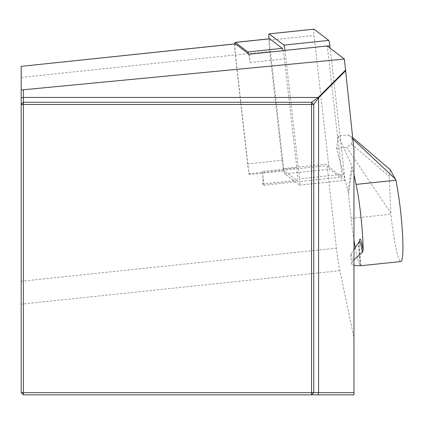 <?xml version="1.0" encoding="UTF-8"?>
<svg xmlns="http://www.w3.org/2000/svg" width="424" height="424" viewBox="0 0 424 424"><rect width="100%" height="100%" fill="white"/><g stroke="black" fill="none" stroke-linecap="round" stroke-linejoin="round"><path stroke-width="0.32" stroke-dasharray="2.12 1.59" d="M353.966 149.73L353.966 337.774L339.9 270.66A36.57 3.821 84 0 1 336.444 248.119L327.1 165.577L342.131 177.025L327.307 46.052L285.029 50.498M350.966 254.135A5.645 0.588 -96 0 1 352.344 261.115A47.536 4.971 84 0 1 351.841 264.592A5.645 0.588 -96 0 1 350.934 258.645A5.645 0.588 -96 0 1 350.966 254.135L353.966 249.619M262.371 171.429A11.702 1.224 -96 0 1 262.477 184.08A11.702 1.224 -96 0 1 262.35 184.037L263.935 185.246L262.371 171.429L296.805 167.809A11.702 1.224 84 0 1 296.906 180.46A11.702 1.224 84 0 1 296.784 180.417L284.287 170.899L249.853 174.518A11.702 1.224 84 0 1 248.411 169.425L235.447 54.913A10.24 1.071 84 0 1 235.256 43.905M234.769 43.905A11.702 1.224 -96 0 0 235.309 55.041L247.637 163.94A11.702 1.224 84 0 0 248.411 169.425L248.904 173.798L249.853 174.518M21.2 66.404L21.2 392.645L23.394 394.839L353.966 394.839L353.966 337.774M248.904 173.798L327.1 165.577M311.55 394.839L313.744 392.645L313.744 104.495L311.55 102.301L23.394 102.301L21.2 104.495M248.607 53.89A11.702 1.224 84 0 1 250.043 62.529L249.111 54.272M250.043 62.529L284.478 58.91L296.805 167.809M263.935 185.246L342.131 177.025M262.35 184.037L296.784 180.417M247.637 163.94L282.066 160.32A11.702 1.224 -96 0 0 284.287 170.899M282.066 160.32L269.738 51.426A11.702 1.224 84 0 1 269.526 38.838M284.478 58.91A11.702 1.224 -96 0 0 283.147 50.695M353.966 240.207A47.536 4.971 84 0 1 351.141 218.424L348.078 191.097L336.545 148.384L338.341 135.987L348.422 134.927L352.397 137.302L351.422 144.028L346.625 147.324L390.79 212.933L390.923 214.242A47.536 4.971 -96 0 0 400.892 261.518M390.79 212.933L389.317 176.511L390.292 169.786M336.545 148.384L346.625 147.324M352.397 137.302L352.71 137.567M351.422 144.028L389.317 176.511M348.422 134.927L352.869 139.109M338.341 135.987L351.798 165.434L353.966 174.545M352.344 261.115L353.966 259.801M353.966 265.276L351.841 264.592M359.335 241.574A19.615 2.051 84 0 0 360.93 265.689A47.536 4.971 84 0 1 355.254 247.685M269.028 38.833A5.851 0.609 84 0 0 269.166 40.2L283.698 168.598A5.851 0.609 -96 0 0 284.806 173.888L299.54 185.108A5.851 0.609 -96 0 0 299.604 185.129A5.851 0.609 -96 0 0 299.551 178.801L344.399 174.089A5.851 0.609 84 0 1 344.452 180.417A5.851 0.609 84 0 1 344.389 180.391L329.655 169.171A5.851 0.609 84 0 1 328.547 163.881L314.014 35.489A5.851 0.609 -96 0 1 313.903 29.192M285.018 50.408L299.551 178.801M344.399 174.089L330.153 48.219M339.9 270.66L21.2 304.156M21.2 77.433L235.447 54.913M336.444 248.119L21.2 281.25M235.309 55.041L269.738 51.426M351.141 218.424L390.923 214.242M348.581 193.821L352.424 167.316M348.078 191.097L351.798 165.434M359.25 241.675A17.262 1.802 -96 0 0 360.352 265.769M299.54 185.108L344.389 180.391M269.166 40.2L314.014 35.489M283.698 168.598L328.547 163.881M284.806 173.888L329.655 169.171M311.545 102.301L313.739 104.495M262.477 184.08L296.906 180.46M359.515 241.15C358.794 240.339 359.276 248.522 360.957 265.694M299.604 185.129L344.452 180.417"/><path stroke-width="0.64" d="M327.307 46.052L344.378 59.058L353.966 149.73L353.966 392.645L318.578 392.645L318.578 97.843L318.196 97.462L345.724 69.933M345.804 70.617L318.578 97.843L313.744 104.495L313.744 392.645L318.578 392.645L318.196 394.839L23.394 394.839L23.394 392.645L311.55 392.645L311.55 104.495L23.394 104.495L23.394 392.645L21.2 392.645L23.394 394.839M353.966 392.645L353.966 394.839L318.196 394.839M235.256 43.905A10.24 1.071 84 0 1 235.357 43.842A10.24 1.071 84 0 1 235.468 43.884L249.111 54.272L285.029 50.498M344.378 59.058L21.2 89.983L21.2 66.351L235.468 43.884M23.394 89.994L23.394 102.301L311.55 102.301L318.196 97.462L23.394 97.462L21.2 97.843L21.2 89.983M21.2 392.645L21.2 97.843M311.55 394.839L313.744 392.645L311.55 392.645L311.55 394.839M313.744 104.495L311.55 102.301L311.55 104.495L313.744 104.495M23.394 104.495L23.394 102.301L21.2 104.495L23.394 104.495M248.607 53.89A11.702 1.224 84 0 0 247.828 51.951L235.331 42.432A11.702 1.224 -96 0 0 235.203 42.389A11.702 1.224 -96 0 0 234.769 43.905M269.526 38.838A11.702 1.224 84 0 1 269.637 38.77A11.702 1.224 84 0 1 269.765 38.812L282.257 48.331A11.702 1.224 -96 0 1 283.147 50.695M352.71 137.567L390.292 169.786L395.857 180.227A47.536 4.971 -96 0 1 402.381 231.711A47.536 4.971 -96 0 1 400.892 261.518L360.559 265.758M352.869 139.109L395.661 179.315M353.966 174.545L356.07 184.408A47.536 4.971 84 0 1 363.14 250.446L362.297 252.354A17.262 1.802 -96 0 0 359.25 241.675L359.446 241.516M353.966 259.801L362.297 252.354M360.93 265.689L356.393 265.7L353.966 265.276M355.254 247.685A47.536 4.971 84 0 1 353.966 240.207M328.759 40.402A5.851 0.609 84 0 1 329.867 45.691L285.018 50.408A5.851 0.609 -96 0 0 283.91 45.119L328.759 40.402L314.025 29.182A5.851 0.609 -96 0 0 313.961 29.161A5.851 0.609 -96 0 0 313.903 29.192M269.028 38.833A5.851 0.609 84 0 1 269.113 33.872A5.851 0.609 84 0 1 269.176 33.894L283.91 45.119M330.153 48.219L329.867 45.691M235.331 42.432L269.765 38.812M247.828 51.951L282.257 48.331M356.07 184.408L395.857 180.227M359.335 241.574A19.615 2.051 84 0 1 363.14 250.446M269.176 33.894L314.025 29.182M21.2 66.351L235.357 43.842M235.203 42.389L269.637 38.77M353.966 249.619L359.25 241.675M269.113 33.872L313.961 29.161"/></g></svg>
